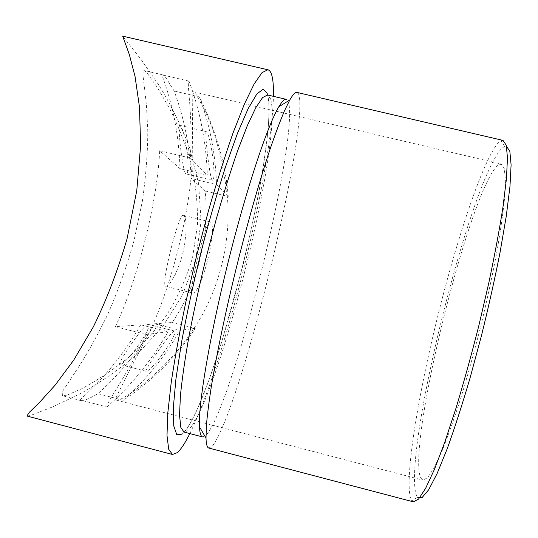 <?xml version="1.0" encoding="UTF-8"?>
<svg xmlns="http://www.w3.org/2000/svg" width="538" height="538" viewBox="0 0 538 538"><rect width="100%" height="100%" fill="white"/><g stroke="black" fill="none" stroke-linecap="round" stroke-linejoin="round"><path stroke-width="0.4" stroke-dasharray="2.69 2.02" d="M503.003 140.398L501.1 140.64L498.134 142.94C482.653 160.694 456.432 240.21 437.118 318.698C417.797 397.158 404.408 478.699 410.702 498.625L411.839 500.75L417.602 497.294L416.419 495.263C402.216 455.41 469.392 182.745 501.618 148.522L504.577 146.397L506.507 146.249M180.291 125.663L179.84 125.327C177.305 123.78 182.402 170.479 185.711 173.72L186.034 173.902C191.198 175.139 185.623 130.599 180.291 125.663M206.585 131.918L206.215 131.595C204.393 130.216 209.497 177.015 212.073 180.082L212.342 180.25C216.801 181.319 211.219 136.692 206.585 131.918M147.889 324.286C143.619 324.676 116.329 364.549 119.799 364.482L120.23 364.461C127.217 363.486 153.653 325.759 148.125 324.306L147.889 324.286M174.238 330.991C170.714 331.569 143.397 371.536 146.134 371.281L146.504 371.247C152.785 370.077 179.248 332.269 174.44 330.998L174.238 330.991M183.788 215.476L183.478 215.341C178.932 211.79 159.941 287.285 165.872 286.351L167.701 285.712L169.947 283.391L175.341 274.38L180.633 261.065L182.792 253.519L184.46 245.826L186.141 231.38L185.738 220.499L184.924 217.144L183.788 215.476M210.183 221.932L209.921 221.817C206.592 218.556 187.554 294.219 192.274 292.981L192.375 292.995C201.064 295.584 218.704 225.274 210.183 221.932M202.638 436.943L205.684 435.632C231.959 408.981 297.924 144.238 288.731 103.061L286.31 99.355M208.831 448.046L212.019 446.405C238.368 415.813 306.694 141.46 299.31 96.591C298.839 94.096 298.059 92.711 296.983 92.428M159.699 150.727L190.445 158.111C192.893 110.485 186.303 82.435 189.013 81.13L192.812 91.944L192.214 159.907C190.64 210.197 171.494 287.003 148.441 334.212C128.125 372.908 117.17 394.549 115.569 399.122L116.443 400.124L119.927 399.425C122.684 398.295 126.43 396.136 131.158 392.948C148.38 381.287 174.352 358.597 193.922 328.53C218.919 291.69 231.804 240.493 227.231 195.482C222.288 157.6 214.211 128.111 202.987 107.015L196.457 94.97L193.451 91.79L192.812 91.944C201.622 118.837 206.457 146.605 207.305 175.24L179.974 168.65L159.699 150.727C157.217 202.227 138.205 278.126 115.401 326.66L140.721 324.811C124.439 353.244 104.164 378.268 79.9 399.882L80.935 400.635L85.515 399.909C88.689 398.772 92.825 396.701 97.923 393.675C120.519 373.547 139.396 350.258 154.554 323.795L172.167 322.511C197.345 285.705 209.867 235.846 205.166 190.916L191.051 178.441C190.163 148.165 184.521 119.019 174.13 90.996L166.471 78.629L162.409 74.782L161.851 74.775C172.987 104.843 179.026 136.134 179.974 168.65M420.676 477.919L422.875 480.131L427.542 477.731L433.91 468.235L441.812 451.463C447.75 436.775 454.099 418.934 460.844 397.945C467.663 375.524 474.267 351.771 480.656 326.694C486.722 301.529 491.974 277.447 496.413 254.434C500.253 232.719 502.976 213.983 504.583 198.219L505.424 179.705L504.227 168.333L501.228 164.029L497.401 165.67C469.001 192.826 406.708 445.76 420.676 477.919M26.9 416.009C27.593 416.19 29.677 415.686 33.148 414.495L52.912 406.755L80.182 393.755C99.86 382.901 118.938 369.66 137.405 354.044L162.368 327.057L182.463 295.14L195.771 259.208L201.084 221.246L198.576 183.431L189.49 147.466C180.714 124.661 170.324 103.619 158.333 84.325L140.815 59.14L122.657 36.147M189.84 433.588C224.413 363.903 271.461 174.11 273.432 96.349M115.401 326.66L146.141 334.501C125.28 379.27 105.71 402.76 107.042 406.99L79.9 399.882M189.013 81.13L161.851 74.775M67.122 395.094L62.408 395.78L62.226 391.899L79.14 366.149C87.943 352.484 97.412 335.369 107.539 314.797C117.499 292.342 126.302 267.709 133.949 240.916L142.429 200.896C146.02 174.944 147.809 151.555 147.775 130.734L146.403 104.533L142.812 73.968L143.915 70.451C144.756 70.66 146.134 71.951 148.058 74.318L157.405 87.613L169.315 108.051C177.574 124.217 184.702 142.093 190.694 161.676C195.536 181.871 197.809 202.967 197.5 224.951L192.57 257.473C186.242 278.825 177.224 298.61 165.516 316.828C152.684 333.795 138.784 348.604 123.801 361.26C108.663 372.72 94.58 381.899 81.561 388.806L67.122 395.094M205.166 190.916L228.24 196.511C225.072 155.852 210.452 118.797 199.443 96.941L174.13 90.996M97.923 393.675L123.215 400.279C143.034 387.508 173.566 362.101 195.233 328.362L172.167 322.511M146.141 334.501L168.044 331.764L140.721 324.811M107.042 406.99L115.569 399.122C136.228 379.25 153.713 356.802 168.044 331.764M190.445 158.111L207.305 175.24M228.24 196.511L216.511 184.595L191.051 178.441M199.443 96.941L202.987 107.015C211.205 132.079 215.718 157.937 216.511 184.595M123.215 400.279L131.158 392.948C150.391 374.455 166.672 353.56 180.008 330.265L154.554 323.795M195.233 328.362L180.008 330.265M411.839 500.75L413.406 501.853M270.567 98.81L267.568 94.977L268.845 101.144L269.114 109.006L268.502 123.962C266.888 141.79 264.017 162.698 259.881 186.699C255.146 211.764 249.504 237.978 242.954 265.355L221.427 343.015L208.912 380.285L197.123 409.687C191.38 421.994 187.957 427.609 185.482 430.824L184.016 432.054L187.54 430.877C217.224 405.175 283.183 140.727 270.567 98.81M267.245 93.356C280.722 137.56 213.519 406.963 181.992 434.193M206.215 131.595L179.84 125.327M146.134 371.287L119.799 364.482M209.921 221.817L183.478 215.341M192.274 292.981L165.872 286.351M116.443 400.124L422.875 480.131M193.451 91.79L501.228 164.029M162.409 74.782L143.915 70.451M80.935 400.635L62.408 395.78M174.44 330.998L148.125 324.306M212.342 180.257L186.034 173.902M504.577 146.397L501.1 140.64"/><path stroke-width="0.81" d="M273.432 96.349C273.647 86.968 273.102 79.92 271.784 75.199C270.87 72.011 269.558 70.202 267.85 69.765L262.026 72.643L254.144 83.968L244.386 104.096L233.109 132.785C225.005 155.872 216.767 181.952 208.401 211.017L196.478 256.249L185.892 301.818C179.712 331.428 174.816 358.335 171.205 382.538L167.775 413.164L167.002 435.524L168.683 449.217L172.49 454.482L177.392 452.579C181.017 449.297 185.166 442.969 189.84 433.588M267.85 69.765L122.657 36.147L129.308 54.459L135.058 76.544L139.49 107.149L140.62 145.61L136.78 190.566L127.049 238.811C117.627 271.058 106.403 300.392 93.37 326.801L73.706 360.137L55.138 385.134L39.698 402.216L29.368 412.296L26.9 416.009L172.49 454.482M506.507 146.249L509.856 151.427L511.1 164.843L509.95 186.639L506.245 216.31L500.017 252.598C494.691 279.484 488.45 307.4 481.288 336.344L469.97 378.301C462.135 404.926 454.543 428.436 447.186 448.82L437.138 473.487L428.685 489.755L422.128 497.529L417.602 497.294M296.983 92.428C295.322 91.998 292.928 94.5 289.807 99.947L284.38 111.023C280.231 120.835 275.597 133.148 270.486 147.957C259.955 179.45 247.803 221.831 236.72 266.229C225.785 310.661 216.733 353.816 211.34 386.573C208.939 402.054 207.285 415.107 206.377 425.726L206 438.053C206.215 444.327 207.164 447.656 208.831 448.046L413.406 501.853L418.517 499.143L425.578 488.41L434.428 469.378L444.731 442.303L455.995 408.167C463.783 382.41 471.355 355.093 478.706 326.21L488.692 283.439C494.583 255.658 499.311 230.405 502.882 207.688L506.419 178.932L507.489 157.97L506.251 145.186L503.003 140.398L296.983 92.428M286.31 99.355C284.541 98.898 282.04 101.379 278.812 106.806C267.547 125.415 246.054 189.753 227.668 263.983C209.262 338.207 198.213 405.134 199.477 426.849C199.8 433.157 200.856 436.52 202.638 436.943L184.016 432.054L180.829 427.407L179.544 415.282L180.418 395.571C182.113 378.799 184.998 358.833 189.08 335.685C193.808 311.139 199.403 285.436 205.879 258.576L216.236 219.195C223.478 193.855 230.6 171.057 237.608 150.815L247.352 125.556L255.779 107.721L262.578 97.6L267.568 94.977L286.31 99.355M181.992 434.193L176.773 434.691L173.747 425.901L173.357 407.279L175.926 379.014L181.541 342.296C186.74 314.259 193.122 284.649 200.687 253.465C208.697 222.497 216.935 193.741 225.409 167.204L237.446 133.39L248.119 108.71L256.828 93.995L263.237 89.14L267.245 93.356M199.477 426.849L206 438.053M278.812 106.806L289.807 99.947"/></g></svg>

